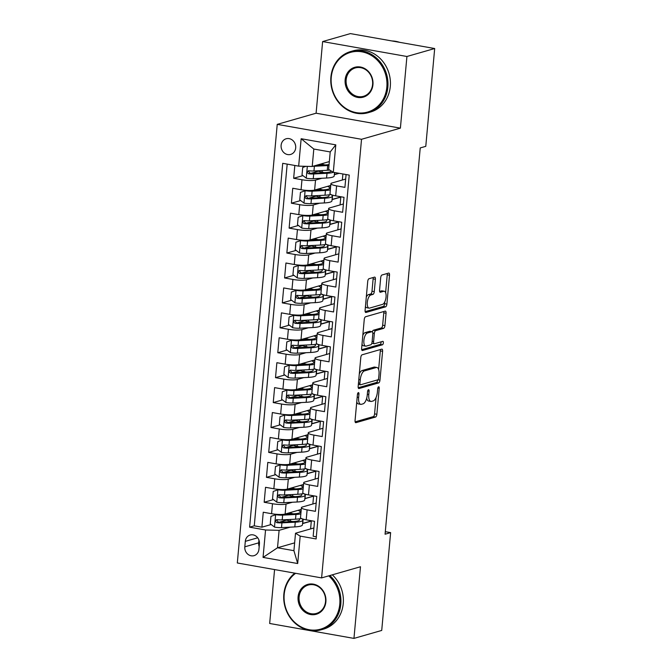 <?xml version="1.0" encoding="UTF-8"?>
<svg xmlns="http://www.w3.org/2000/svg" width="672" height="672" viewBox="0 0 672 672"><rect width="100%" height="100%" fill="white"/><g stroke="black" fill="none" stroke-linecap="round" stroke-linejoin="round"><path stroke-width="1.01" d="M358.344 392.616A1.747 0.731 100 0 0 357.428 394.548L355.06 420.538A2.495 1.042 100 0 0 355.715 422.68A2.495 1.042 100 0 0 355.925 422.671L375.547 417.043A2.495 1.042 100 0 0 376.858 414.28L379.226 388.29A1.747 0.731 100 0 0 378.764 386.786A1.747 0.731 100 0 0 378.622 386.795A1.747 0.731 100 0 0 377.698 388.727L377.395 392.095A7.988 3.326 100 0 1 373.195 400.924L371.557 401.394A7.988 3.326 100 0 1 370.877 401.436A7.988 3.326 100 0 1 368.785 394.565L369.088 391.196A1.747 0.731 100 0 0 368.634 389.701A1.747 0.731 100 0 0 368.483 389.71A1.747 0.731 100 0 0 367.559 391.642L367.256 395.002A7.988 3.326 100 0 1 363.056 403.83L361.418 404.3A7.988 3.326 100 0 1 360.738 404.342A7.988 3.326 100 0 1 358.646 397.471L358.949 394.111A1.747 0.731 100 0 0 358.495 392.608A1.747 0.731 100 0 0 358.344 392.616M281.114 145.312A8.14 7.258 -106 0 0 290.648 154.426A8.14 7.258 -106 0 0 295.697 147.89A8.14 7.258 -106 0 0 286.163 138.768A8.14 7.258 -106 0 0 281.114 145.312M295.134 143.85A8.14 7.258 -106 0 0 295.562 145.362M375.396 279.266A2.495 1.042 100 0 0 374.749 277.116A2.495 1.042 100 0 0 374.531 277.133L369.029 278.712A2.495 1.042 100 0 0 367.718 281.467L365.089 310.338A2.495 1.042 100 0 0 365.744 312.48A2.495 1.042 100 0 0 365.954 312.472L385.577 306.844A2.495 1.042 100 0 0 386.887 304.08L389.516 275.218A2.495 1.042 100 0 0 388.861 273.067A2.495 1.042 100 0 0 388.651 273.084L381.998 274.991A2.495 1.042 100 0 0 380.688 277.746L379.562 290.102A2.495 1.042 100 0 0 380.218 292.253A2.495 1.042 100 0 0 380.428 292.236L383.729 291.287A6.678 2.78 100 0 1 384.3 291.253A6.678 2.78 100 0 1 385.972 297.654A6.678 2.78 100 0 1 382.536 304.374L369.617 308.087A6.678 2.78 100 0 1 369.054 308.12A6.678 2.78 100 0 1 367.374 301.72A6.678 2.78 100 0 1 370.81 295L372.96 294.378A2.495 1.042 100 0 0 374.279 291.623L375.396 279.266L373.12 278.863A2.495 1.042 100 0 0 373.061 277.553M400.394 128.142L406.921 56.49L434.683 48.527L350.389 33.6L322.627 41.563L316.1 113.215L277.234 124.362L361.528 139.289L400.394 128.142L316.1 113.215M274.571 569.57L269.665 623.473L353.959 638.4L360.478 566.748L321.611 577.903L361.528 139.289M353.959 638.4L381.721 630.437L390.625 532.619L385.3 531.678M434.683 48.527L425.779 146.345L420.227 147.932L385.073 534.215L390.625 532.619M362.107 354.791A2.495 1.042 100 0 0 360.788 357.546L358.168 386.408A2.495 1.042 100 0 0 358.823 388.559A2.495 1.042 100 0 0 359.033 388.542L378.655 382.914A2.495 1.042 100 0 0 379.966 380.159L382.595 351.296A2.495 1.042 100 0 0 381.94 349.146A2.495 1.042 100 0 0 381.73 349.163L362.107 354.791M361.628 348.373L364.249 319.511A2.495 1.042 100 0 1 365.568 316.747L385.19 311.119A2.495 1.042 100 0 1 385.4 311.111A2.495 1.042 100 0 1 386.056 313.253L384.93 325.609A2.495 1.042 100 0 1 383.62 328.364L375.656 330.649A2.495 1.042 100 0 0 374.346 333.413L373.598 341.603A2.495 1.042 100 0 0 374.254 343.753A2.495 1.042 100 0 0 374.472 343.736L382.754 341.359A1.747 0.731 100 0 1 382.906 341.351A1.747 0.731 100 0 1 383.342 343.031A1.747 0.731 100 0 1 382.444 344.786L362.494 350.507A2.495 1.042 100 0 1 362.284 350.524A2.495 1.042 100 0 1 361.628 348.373M294.823 165.463L293.656 178.282L302.929 175.627M318.444 171.175L310.926 173.326M321.922 178.265L315.521 180.096A10.181 1.848 -174.8 0 1 301.972 179.752L301.064 189.722L292.748 188.252L291.388 203.204L300.661 200.542M316.176 196.09L308.658 198.248M319.654 203.179L313.253 205.019A10.181 1.848 -174.8 0 1 299.704 204.674L298.796 214.645L290.48 213.175L289.12 228.127L298.393 225.464M313.908 221.012L306.39 223.171M317.386 228.102L310.985 229.942A10.181 1.848 -174.8 0 1 297.436 229.597L296.528 239.568L288.212 238.098L286.852 253.05L296.125 250.387M311.64 245.935L304.122 248.094M315.118 253.025L308.717 254.856A10.181 1.848 -174.8 0 1 295.168 254.52L294.26 264.491L285.944 263.012L284.584 277.964L293.857 275.31M309.372 270.858L301.854 273.017M312.85 277.948L306.449 279.779A10.181 1.848 -174.8 0 1 292.9 279.443L291.992 289.405L283.676 287.935L282.316 302.887L291.589 300.233M307.104 295.781L299.586 297.931M310.582 302.87L304.181 304.702A10.181 1.848 -174.8 0 1 290.632 304.366L289.724 314.328L281.408 312.858L280.048 327.81L289.321 325.147M304.836 320.704L297.318 322.854M308.314 327.785L301.913 329.624A10.181 1.848 -174.8 0 1 288.364 329.28L287.456 339.251L279.14 337.781L277.78 352.733L287.053 350.07M302.568 345.618L295.05 347.777M306.046 352.708L299.645 354.547A10.181 1.848 -174.8 0 1 286.096 354.203L285.188 364.174L276.872 362.704L275.512 377.656L284.785 374.993M300.3 370.541L292.782 372.7M303.778 377.63L297.377 379.462A10.181 1.848 -174.8 0 1 283.828 379.126L282.92 389.096L274.604 387.618L273.244 402.578L282.517 399.916M298.032 395.464L290.514 397.622M301.51 402.553L295.109 404.384A10.181 1.848 -174.8 0 1 281.56 404.048L280.652 414.019L272.336 412.541L270.976 427.493L280.249 424.838M295.764 420.386L288.246 422.545M299.242 427.476L292.841 429.307A10.181 1.848 -174.8 0 1 279.292 428.971L278.384 438.934L270.068 437.464L268.708 452.416L277.981 449.761M293.496 445.309L285.978 447.46M296.974 452.39L290.573 454.23A10.181 1.848 -174.8 0 1 277.024 453.886L276.116 463.856L267.8 462.386L266.44 477.338L275.713 474.676M291.228 470.224L283.71 472.382M294.706 477.313L288.305 479.153A10.181 1.848 -174.8 0 1 274.756 478.808L273.848 488.779L265.532 487.309L264.172 502.261L272.488 503.731A10.181 1.848 5.2 0 0 286.037 504.067L292.438 502.236M288.96 495.146L281.442 497.305M273.445 499.598L264.172 502.261M316.319 536.819L313.16 536.256L314.521 521.304L306.205 519.834A10.181 1.848 5.2 0 1 300.51 517.633L301.417 507.662A10.181 1.848 5.2 0 0 307.112 509.863L315.428 511.333L316.789 496.381L308.473 494.911A10.181 1.848 5.2 0 1 302.778 492.71L303.685 482.748A10.181 1.848 -174.8 0 1 304.71 482.051L318.452 478.111M303.685 482.748A10.181 1.848 -174.8 0 0 309.38 484.94L317.696 486.41L319.057 471.458L310.741 469.988A10.181 1.848 5.2 0 1 305.046 467.796L305.953 457.825A10.181 1.848 -174.8 0 1 306.978 457.136L320.72 453.188M305.953 457.825A10.181 1.848 -174.8 0 0 311.648 460.018L319.964 461.496L321.325 446.544L313.009 445.066A10.181 1.848 5.2 0 1 307.314 442.873L308.221 432.902A10.181 1.848 -174.8 0 1 309.246 432.214L322.988 428.274M308.221 432.902A10.181 1.848 -174.8 0 0 313.916 435.103L322.232 436.573L323.593 421.621L315.277 420.143A10.181 1.848 5.2 0 1 309.582 417.95L310.489 407.98A10.181 1.848 -174.8 0 1 311.514 407.291L325.256 403.351M310.489 407.98A10.181 1.848 -174.8 0 0 316.184 410.18L324.5 411.65L325.861 396.698L317.545 395.228A10.181 1.848 5.2 0 1 311.85 393.028L312.757 383.057A10.181 1.848 -174.8 0 1 313.782 382.368L327.524 378.428M312.757 383.057A10.181 1.848 -174.8 0 0 318.452 385.258L326.768 386.728L328.129 371.776L319.813 370.306A10.181 1.848 5.2 0 1 314.118 368.105L315.025 358.142A10.181 1.848 -174.8 0 1 316.05 357.445L329.792 353.506M315.025 358.142A10.181 1.848 -174.8 0 0 320.72 360.335L329.036 361.805L330.397 346.853L322.081 345.383A10.181 1.848 5.2 0 1 316.386 343.19L317.293 333.22A10.181 1.848 -174.8 0 1 318.318 332.531L332.06 328.583M317.293 333.22A10.181 1.848 -174.8 0 0 322.988 335.412L331.304 336.89L332.665 321.93L324.349 320.46A10.181 1.848 5.2 0 1 318.654 318.268L319.561 308.297A10.181 1.848 -174.8 0 1 320.586 307.608L334.328 303.66M319.561 308.297A10.181 1.848 -174.8 0 0 325.256 310.489L333.572 311.968L334.933 297.016L326.617 295.537A10.181 1.848 5.2 0 1 320.922 293.345L321.829 283.374A10.181 1.848 -174.8 0 1 322.854 282.685L336.596 278.746M321.829 283.374A10.181 1.848 -174.8 0 0 327.524 285.575L335.84 287.045L337.201 272.093L328.885 270.623A10.181 1.848 5.2 0 1 323.19 268.422L324.097 258.451A10.181 1.848 -174.8 0 1 325.122 257.762L338.864 253.823M324.097 258.451A10.181 1.848 -174.8 0 0 329.792 260.652L338.108 262.122L339.469 247.17L331.153 245.7A10.181 1.848 5.2 0 1 325.458 243.499L326.365 233.537A10.181 1.848 -174.8 0 1 327.39 232.84L341.132 228.9M326.365 233.537A10.181 1.848 -174.8 0 0 332.06 235.729L340.376 237.199L341.737 222.247L333.421 220.777A10.181 1.848 5.2 0 1 327.726 218.576L328.633 208.614A10.181 1.848 -174.8 0 1 329.658 207.917L343.4 203.977M328.633 208.614A10.181 1.848 -174.8 0 0 334.328 210.806L342.644 212.285L344.005 197.324L335.689 195.854A10.181 1.848 5.2 0 1 329.994 193.662L330.901 183.691A10.181 1.848 -174.8 0 1 331.926 183.002L345.668 179.054M301.064 189.722A10.181 1.848 5.2 0 0 314.614 190.067L330.742 185.438M342.905 173.972L342.35 180.012M334.312 174.703L339.167 173.309M298.796 214.645A10.181 1.848 5.2 0 0 312.346 214.981L328.474 210.361M332.044 199.626L340.796 197.114L340.082 204.926M296.528 239.568A10.181 1.848 5.2 0 0 310.078 239.904L326.206 235.276M329.776 224.549L338.528 222.037L337.814 229.849M294.26 264.491A10.181 1.848 5.2 0 0 307.81 264.827L323.938 260.198M327.508 249.472L336.26 246.96L335.546 254.772M291.992 289.405A10.181 1.848 5.2 0 0 305.542 289.75L321.67 285.121M325.24 274.394L333.992 271.883L333.278 279.695M289.724 314.328A10.181 1.848 5.2 0 0 303.274 314.672L319.402 310.044M322.972 299.309L331.724 296.797L331.01 304.618M287.456 339.251A10.181 1.848 5.2 0 0 301.006 339.587L317.134 334.967M320.704 324.232L329.456 321.72L328.742 329.532M285.188 364.174A10.181 1.848 5.2 0 0 298.738 364.51L314.866 359.89M318.436 349.154L327.188 346.643L326.474 354.455M282.92 389.096A10.181 1.848 5.2 0 0 296.47 389.432L312.598 384.804M316.168 374.077L324.92 371.566L324.206 379.378M280.652 414.019A10.181 1.848 5.2 0 0 294.202 414.355L310.33 409.727M313.9 399L322.652 396.488L321.938 404.3M278.384 438.934A10.181 1.848 5.2 0 0 291.934 439.278L308.062 434.65M311.632 423.914L320.384 421.403L319.67 429.223M276.116 463.856A10.181 1.848 5.2 0 0 289.666 464.201L305.794 459.572M309.364 448.837L318.116 446.326L317.402 454.138M273.848 488.779A10.181 1.848 5.2 0 0 287.398 489.115L303.526 484.495M307.096 473.76L315.848 471.248L315.134 479.06M258.93 549.326L259.434 543.85A7.888 7.031 -106 0 0 250.194 535.013A7.888 7.031 -106 0 0 245.305 541.346L244.81 546.832A7.888 7.031 -106 0 0 254.041 555.66A7.888 7.031 -106 0 0 258.93 549.326M277.234 124.362L237.317 562.976L321.611 577.903M298.662 166.144L301.157 138.726L335.79 144.858L333.295 172.276L328.625 169.386L330.212 151.939L313.807 149.033L312.22 166.48L298.662 166.144L282.719 163.321L249.606 527.167L265.549 529.99L279.107 530.334L290.17 527.159M333.295 172.276L349.238 175.098L316.126 538.944L300.182 536.122L297.688 563.539L263.054 557.407L265.549 529.99M304.828 498.683L313.58 496.171L312.866 503.983M287.188 164.111L254.268 525.832L261.904 527.184L263.264 512.224L271.58 513.702A10.181 1.848 5.2 0 0 285.13 514.038L301.258 509.41M316.184 503.034L302.442 506.974A10.181 1.848 5.2 0 0 301.417 507.662M330.901 183.691A10.181 1.848 -174.8 0 0 336.596 185.884L344.912 187.362L346.08 174.535M274.756 478.808L266.44 477.338M277.024 453.886L268.708 452.416M279.292 428.971L270.976 427.493M281.56 404.048L273.244 402.578M283.828 379.126L275.512 377.656M286.096 354.203L277.78 352.733M288.364 329.28L280.048 327.81M290.632 304.366L282.316 302.887M292.9 279.443L284.584 277.964M295.168 254.52L286.852 253.05M297.436 229.597L289.12 228.127M299.704 204.674L291.388 203.204M301.972 179.752L293.656 178.282M312.22 166.48L329.33 161.574M302.56 523.606L311.312 521.094L310.598 528.906M279.107 530.334L277.519 547.772L293.924 550.679L295.512 533.232L300.182 536.122M294.63 542.867L277.519 547.772L263.054 557.407M313.916 527.957L295.512 533.232M406.921 56.49L322.627 41.563M292.253 521.581L291.262 521.262M311.086 521.052L302.576 523.412M302.753 523.438L303.148 519.145M286.692 520.069L279.174 522.228M271.177 524.521L261.904 527.184M254.268 525.832L249.606 527.167M313.354 496.129L305.021 498.523L305.416 494.222M294.521 496.658L293.53 496.339M315.622 471.206L307.112 473.567M296.789 471.736L295.798 471.416M307.289 473.6L307.684 469.3M317.89 446.292L309.38 448.644M299.057 446.821L298.066 446.494M309.557 448.678L309.952 444.377M320.158 421.369L311.648 423.721M301.325 421.898L300.334 421.571M311.825 423.755L312.22 419.462M322.426 396.446L313.916 398.807M303.593 396.976L302.602 396.656M314.093 398.832L314.488 394.54M324.694 371.524L316.184 373.884M305.861 372.053L304.87 371.734M316.361 373.909L316.756 369.617M326.962 346.601L318.452 348.961M308.129 347.13L307.138 346.811M318.629 348.995L319.024 344.694M329.23 321.678L320.72 324.038M310.397 322.207L309.406 321.888M320.897 324.072L321.292 319.771M331.498 296.764L322.988 299.116M312.665 297.293L311.674 296.965M323.165 299.149L323.56 294.848M333.766 271.841L325.256 274.193M314.933 272.37L313.942 272.051M325.433 274.226L325.828 269.934M336.034 246.918L327.524 249.278M317.201 247.447L316.21 247.128M327.701 249.304L328.096 245.011M338.302 221.995L329.792 224.356M319.469 222.524L318.478 222.205M329.969 224.389L330.364 220.088M340.57 197.072L332.06 199.433M321.737 197.602L320.746 197.282M332.237 199.466L332.632 195.166M338.94 173.275L334.328 174.51M324.005 172.687L323.014 172.36M334.505 174.544L334.69 172.519M293.924 550.679L297.688 563.539M301.157 138.726L313.807 149.033M335.79 144.858L330.212 151.939M258.938 540.086L258.686 542.85A7.888 7.031 -106 0 0 259.182 546.605M356.748 401.948A7.988 3.326 100 0 0 358.462 403.939L360.738 404.342M366.677 398.236A7.988 3.326 100 0 0 368.6 401.033L370.877 401.436M355.118 421.848L373.271 416.64A2.495 1.042 100 0 0 374.581 413.876L376.076 397.463M378.622 369.482L380.318 350.893A2.495 1.042 100 0 0 380.251 349.583M358.226 387.719L376.379 382.511A2.495 1.042 100 0 0 377.681 379.865M359.932 383.284A1.747 0.731 100 0 0 360.394 384.787A1.747 0.731 100 0 0 360.545 384.779L377.765 379.84A1.747 0.731 100 0 0 378.689 377.908L379.008 374.354A7.988 3.326 100 0 0 376.916 367.492A7.988 3.326 100 0 0 376.236 367.534L364.459 370.91A7.988 3.326 100 0 0 360.259 379.739L359.932 383.284L358.47 383.023M376.916 367.492L374.632 367.088A7.988 3.326 100 0 0 373.951 367.13L376.236 367.534M359.293 373.968A7.988 3.326 100 0 1 362.183 370.507L373.951 367.13M372.322 331.758A2.495 1.042 100 0 1 373.38 330.246L381.343 327.961A2.495 1.042 100 0 0 382.654 325.206L383.779 312.85A2.495 1.042 100 0 0 383.72 311.548M371.826 343.291A2.495 1.042 100 0 0 371.977 343.35L374.254 343.753M361.687 349.684L380.167 344.383A1.747 0.731 100 0 0 381.091 341.838M367.399 333.018A6.678 2.78 100 0 0 363.964 339.738A6.678 2.78 100 0 0 365.644 346.139A6.678 2.78 100 0 0 366.215 346.105L370.759 344.803A2.495 1.042 100 0 0 372.078 342.04L372.826 333.85A2.495 1.042 100 0 0 372.17 331.699A2.495 1.042 100 0 0 371.952 331.716L367.399 333.018L365.123 332.615A6.678 2.78 100 0 0 362.821 335.269M361.998 344.257A6.678 2.78 100 0 0 363.367 345.736L365.644 346.139M370.087 331.38A2.495 1.042 100 0 0 369.886 331.296A2.495 1.042 100 0 0 369.676 331.313L371.952 331.716M365.123 332.615L369.676 331.313M366.29 297.108A6.678 2.78 100 0 1 368.533 294.596L370.684 293.975A2.495 1.042 100 0 0 371.994 291.22L373.12 278.863M365.45 306.348A6.678 2.78 100 0 0 366.769 307.717L369.054 308.12M384.3 291.253L382.015 290.85A6.678 2.78 100 0 0 381.452 290.884L383.729 291.287M379.621 291.413L381.452 290.884M385.619 292.622L387.24 274.814A2.495 1.042 100 0 0 387.181 273.504M365.148 311.64L383.3 306.44A2.495 1.042 100 0 0 384.611 303.677L384.779 301.862M287.003 514.164A8.014 1.453 -174.8 0 1 287.204 514.097L288.322 513.778A1.529 0.638 100 0 0 288.935 512.946M276.872 514.349L270.95 516.356L270.27 523.832L274.604 527.134A6.745 1.226 5.2 0 0 281.501 527.604L294.815 526.915A19.463 3.528 5.2 0 0 302.45 524.832L302.879 520.094A19.463 3.528 5.2 0 0 301.174 518.431M292.69 521.556A16.162 2.932 5.2 0 0 290.346 521.086A8.014 1.453 -174.8 0 1 286.104 519.674M278.796 514.45A3.436 0.622 5.2 0 0 280.636 514.492L280.778 514.483M275.738 514.668A6.745 1.226 5.2 0 0 282.635 515.138L295.949 514.458A19.463 3.528 5.2 0 0 300.854 513.887M301.174 510.392A19.463 3.528 5.2 0 0 299.729 509.855M283.391 514.349L293.958 513.803A16.162 2.932 5.2 0 0 300.292 512.072A16.162 2.932 5.2 0 0 298.057 510.334M289.036 512.921A8.014 1.453 5.2 0 0 291.043 513.358L291.144 512.316M301.232 518.414A19.463 3.528 -174.8 0 1 295.52 519.196L282.206 519.876A6.745 1.226 -174.8 0 1 277.15 519.674C275.125 520.405 275.033 521.405 276.881 522.665A6.745 1.226 5.2 0 0 281.938 522.866L295.252 522.186A19.463 3.528 5.2 0 0 302.879 520.094M298.956 518.876A16.162 2.932 -174.8 0 1 299.586 519.8A16.162 2.932 -174.8 0 1 293.252 521.531L279.938 522.211A3.436 0.622 -174.8 0 1 278.477 522.203L276.973 520.531M293.395 513.836A16.162 2.932 5.2 0 0 291.043 513.358M277.15 519.674L276.52 519.716M295.646 573.3A31.046 27.661 -106 0 0 284.189 594.418A31.046 27.661 -106 0 0 309.221 629.74A31.046 27.661 -106 0 0 339.78 604.254A31.046 27.661 -106 0 0 328.726 575.862M329.86 575.534A31.811 28.342 74 0 1 340.796 604.279A31.811 28.342 74 0 1 321.09 629.815A31.811 28.342 74 0 1 283.844 594.199A31.811 28.342 74 0 1 294.798 573.157M298.091 596.879A15.523 13.826 74 0 1 313.37 584.136A15.523 13.826 74 0 1 325.886 601.793A15.523 13.826 74 0 1 310.598 614.536A15.523 13.826 74 0 1 298.091 596.879M325.534 601.583A14.759 13.146 -106 0 0 308.246 585.052A14.759 13.146 -106 0 0 299.107 596.904A14.759 13.146 -106 0 0 316.386 613.427A14.759 13.146 -106 0 0 325.534 601.583M332.304 574.837A31.811 28.342 74 0 1 343.241 603.582A31.811 28.342 74 0 1 323.534 629.118L321.09 629.815M331.254 77.297A31.046 27.661 -106 0 0 356.278 112.627A31.046 27.661 -106 0 0 386.837 87.142A31.046 27.661 -106 0 0 361.813 51.82A31.046 27.661 -106 0 0 331.254 77.297M387.853 87.167A31.811 28.342 74 0 1 368.147 112.703A31.811 28.342 74 0 1 330.901 77.087A31.811 28.342 74 0 1 350.608 51.551A31.811 28.342 74 0 1 387.853 87.167M345.148 79.758A15.523 13.826 74 0 1 360.427 67.015A15.523 13.826 74 0 1 372.943 84.68A15.523 13.826 74 0 1 357.664 97.423A15.523 13.826 74 0 1 345.148 79.758M372.59 84.462A14.759 13.146 -106 0 0 355.312 67.939A14.759 13.146 -106 0 0 346.164 79.783A14.759 13.146 -106 0 0 363.451 96.314A14.759 13.146 -106 0 0 372.59 84.462M350.608 51.551L353.052 50.854A31.811 28.342 74 0 1 390.298 86.47A31.811 28.342 74 0 1 370.591 111.997L368.147 112.703M391.952 40.958A31.811 28.342 74 0 1 399.504 42.294M289.271 489.241A8.014 1.453 -174.8 0 1 289.472 489.174L290.59 488.855A1.529 0.638 100 0 0 291.203 488.023M279.14 489.426L273.218 491.434L272.538 498.91L276.872 502.211A6.745 1.226 5.2 0 0 283.769 502.681L297.083 502.001A19.463 3.528 5.2 0 0 304.718 499.909L305.147 495.172A19.463 3.528 5.2 0 0 303.442 493.508M294.958 496.633A16.162 2.932 5.2 0 0 292.614 496.163A8.014 1.453 -174.8 0 1 288.372 494.752M281.064 489.527A3.436 0.622 5.2 0 0 282.904 489.569L283.046 489.56M278.006 489.754A6.745 1.226 5.2 0 0 284.903 490.224L298.217 489.535A19.463 3.528 5.2 0 0 303.122 488.964M303.442 485.47A19.463 3.528 5.2 0 0 301.997 484.932M285.659 489.426L296.226 488.88A16.162 2.932 5.2 0 0 302.56 487.15A16.162 2.932 5.2 0 0 300.325 485.411M291.304 487.998A8.014 1.453 5.2 0 0 293.311 488.435L293.412 487.393M303.5 493.492A19.463 3.528 -174.8 0 1 297.788 494.273L284.474 494.953A6.745 1.226 -174.8 0 1 279.418 494.752C277.393 495.482 277.301 496.482 279.149 497.742A6.745 1.226 5.2 0 0 284.206 497.944L297.52 497.263A19.463 3.528 5.2 0 0 305.147 495.172M301.224 493.962A16.162 2.932 -174.8 0 1 301.854 494.878A16.162 2.932 -174.8 0 1 295.52 496.608L282.206 497.288A3.436 0.622 -174.8 0 1 280.745 497.28L279.241 495.608M295.663 488.914A16.162 2.932 5.2 0 0 293.311 488.435M279.418 494.752L278.788 494.794M291.539 464.318A8.014 1.453 -174.8 0 1 291.74 464.251L292.858 463.932A1.529 0.638 100 0 0 293.471 463.109M281.408 464.503L275.486 466.511L274.806 473.995L279.14 477.288A6.745 1.226 5.2 0 0 286.037 477.758L299.351 477.078A19.463 3.528 5.2 0 0 306.986 474.986L307.415 470.257A19.463 3.528 5.2 0 0 305.71 468.594M297.226 471.719A16.162 2.932 5.2 0 0 294.882 471.24A8.014 1.453 -174.8 0 1 290.64 469.837M283.332 464.612A3.436 0.622 5.2 0 0 285.172 464.646L285.314 464.638M280.274 464.831A6.745 1.226 5.2 0 0 287.171 465.301L300.485 464.612A19.463 3.528 5.2 0 0 305.39 464.041M305.71 460.547A19.463 3.528 5.2 0 0 304.265 460.009M287.927 464.503L298.494 463.966A16.162 2.932 5.2 0 0 304.828 462.227A16.162 2.932 5.2 0 0 302.593 460.488M293.572 463.075A8.014 1.453 5.2 0 0 295.579 463.52L295.68 462.47M305.768 468.577A19.463 3.528 -174.8 0 1 300.056 469.35L286.742 470.03A6.745 1.226 -174.8 0 1 281.686 469.829C279.661 470.568 279.569 471.559 281.417 472.819A6.745 1.226 5.2 0 0 286.474 473.029L299.788 472.34A19.463 3.528 5.2 0 0 307.415 470.257M303.492 469.039A16.162 2.932 -174.8 0 1 304.122 469.955A16.162 2.932 -174.8 0 1 297.788 471.685L284.474 472.374A3.436 0.622 -174.8 0 1 283.013 472.357L281.509 470.686M297.931 463.991A16.162 2.932 5.2 0 0 295.579 463.52M281.686 469.829L281.056 469.879M293.807 439.396A8.014 1.453 -174.8 0 1 294.008 439.337L295.126 439.009A1.529 0.638 100 0 0 295.739 438.186M283.676 439.58L277.754 441.596L277.074 449.072L281.408 452.365A6.745 1.226 5.2 0 0 288.305 452.836L301.619 452.155A19.463 3.528 5.2 0 0 309.254 450.072L309.683 445.334A19.463 3.528 5.2 0 0 307.978 443.671M299.494 446.796A16.162 2.932 5.2 0 0 297.15 446.326A8.014 1.453 -174.8 0 1 292.908 444.914M285.6 439.69A3.436 0.622 5.2 0 0 287.44 439.723L287.582 439.715M282.542 439.908A6.745 1.226 5.2 0 0 289.439 440.378L302.753 439.698A19.463 3.528 5.2 0 0 307.658 439.118M307.978 435.624A19.463 3.528 5.2 0 0 306.533 435.086M290.195 439.58L300.762 439.043A16.162 2.932 5.2 0 0 307.096 437.304A16.162 2.932 5.2 0 0 304.861 435.565M295.84 438.152A8.014 1.453 5.2 0 0 297.847 438.598L297.948 437.556M308.036 443.654A19.463 3.528 -174.8 0 1 302.324 444.427L289.01 445.116A6.745 1.226 -174.8 0 1 283.954 444.906C281.929 445.645 281.837 446.636 283.685 447.896A6.745 1.226 5.2 0 0 288.742 448.106L302.056 447.418A19.463 3.528 5.2 0 0 309.683 445.334M305.76 444.116A16.162 2.932 -174.8 0 1 306.39 445.032A16.162 2.932 -174.8 0 1 300.056 446.762L286.742 447.451A3.436 0.622 -174.8 0 1 285.281 447.443L283.777 445.771M300.199 439.068A16.162 2.932 5.2 0 0 297.847 438.598M283.954 444.906L283.324 444.956M296.075 414.473A8.014 1.453 -174.8 0 1 296.276 414.414L297.394 414.095A1.529 0.638 100 0 0 298.007 413.263M285.944 414.658L280.022 416.674L279.342 424.15L283.676 427.451A6.745 1.226 5.2 0 0 290.573 427.921L303.887 427.232A19.463 3.528 5.2 0 0 311.522 425.149L311.951 420.412A19.463 3.528 5.2 0 0 310.246 418.748M301.762 421.873A16.162 2.932 5.2 0 0 299.418 421.403A8.014 1.453 -174.8 0 1 295.176 419.992M287.868 414.767A3.436 0.622 5.2 0 0 289.708 414.8L289.85 414.792M284.81 414.985A6.745 1.226 5.2 0 0 291.707 415.456L305.021 414.775A19.463 3.528 5.2 0 0 309.926 414.204M310.246 410.701A19.463 3.528 5.2 0 0 308.801 410.172M292.463 414.658L303.03 414.12A16.162 2.932 5.2 0 0 309.364 412.39A16.162 2.932 5.2 0 0 307.129 410.651M298.108 413.238A8.014 1.453 5.2 0 0 300.115 413.675L300.216 412.633M310.304 418.732A19.463 3.528 -174.8 0 1 304.592 419.513L291.278 420.193A6.745 1.226 -174.8 0 1 286.222 419.983C284.197 420.722 284.105 421.722 285.953 422.974A6.745 1.226 5.2 0 0 291.01 423.184L304.324 422.503A19.463 3.528 5.2 0 0 311.951 420.412M308.028 419.194A16.162 2.932 -174.8 0 1 308.658 420.109A16.162 2.932 -174.8 0 1 302.324 421.848L289.01 422.528A3.436 0.622 -174.8 0 1 287.549 422.52L286.045 420.848M302.467 414.145A16.162 2.932 5.2 0 0 300.115 413.675M286.222 419.983L285.592 420.034M298.343 389.558A8.014 1.453 -174.8 0 1 298.544 389.491L299.662 389.172A1.529 0.638 100 0 0 300.275 388.34M288.212 389.743L282.29 391.751L281.61 399.227L285.944 402.528A6.745 1.226 5.2 0 0 292.841 402.998L306.155 402.31A19.463 3.528 5.2 0 0 313.79 400.226L314.219 395.489A19.463 3.528 5.2 0 0 312.514 393.826M304.03 396.95A16.162 2.932 5.2 0 0 301.686 396.48A8.014 1.453 -174.8 0 1 297.444 395.069M290.136 389.844A3.436 0.622 5.2 0 0 291.976 389.878L292.118 389.878M287.078 390.062A6.745 1.226 5.2 0 0 293.975 390.533L307.289 389.852A19.463 3.528 5.2 0 0 312.194 389.281M312.514 385.778A19.463 3.528 5.2 0 0 311.069 385.249M294.731 389.743L305.298 389.197A16.162 2.932 5.2 0 0 311.632 387.467A16.162 2.932 5.2 0 0 309.397 385.728M300.376 388.315A8.014 1.453 5.2 0 0 302.383 388.752L302.484 387.71M312.572 393.809A19.463 3.528 -174.8 0 1 306.86 394.59L293.546 395.27A6.745 1.226 -174.8 0 1 288.49 395.06C286.465 395.8 286.373 396.799 288.221 398.051A6.745 1.226 5.2 0 0 293.278 398.261L306.592 397.58A19.463 3.528 5.2 0 0 314.219 395.489M310.296 394.271A16.162 2.932 -174.8 0 1 310.926 395.195A16.162 2.932 -174.8 0 1 304.592 396.925L291.278 397.606A3.436 0.622 -174.8 0 1 289.817 397.597L288.313 395.926M304.735 389.231A16.162 2.932 5.2 0 0 302.383 388.752M288.49 395.06L287.86 395.111M300.611 364.636A8.014 1.453 -174.8 0 1 300.812 364.568L301.93 364.249A1.529 0.638 100 0 0 302.543 363.418M290.48 364.82L284.558 366.828L283.878 374.304L288.212 377.605A6.745 1.226 5.2 0 0 295.109 378.076L308.423 377.395A19.463 3.528 5.2 0 0 316.058 375.304L316.487 370.566A19.463 3.528 5.2 0 0 314.782 368.903M306.298 372.028A16.162 2.932 5.2 0 0 303.954 371.557A8.014 1.453 -174.8 0 1 299.712 370.146M292.404 364.921A3.436 0.622 5.2 0 0 294.244 364.963L294.386 364.955M289.346 365.148A6.745 1.226 5.2 0 0 296.243 365.618L309.557 364.93A19.463 3.528 5.2 0 0 314.462 364.358M314.782 360.864A19.463 3.528 5.2 0 0 313.337 360.326M296.999 364.82L307.566 364.274A16.162 2.932 5.2 0 0 313.9 362.544A16.162 2.932 5.2 0 0 311.665 360.805M302.644 363.392A8.014 1.453 5.2 0 0 304.651 363.829L304.752 362.788M314.84 368.886A19.463 3.528 -174.8 0 1 309.128 369.667L295.814 370.348A6.745 1.226 -174.8 0 1 290.758 370.146C288.733 370.877 288.641 371.876 290.489 373.136A6.745 1.226 5.2 0 0 295.546 373.338L308.86 372.658A19.463 3.528 5.2 0 0 316.487 370.566M312.564 369.356A16.162 2.932 -174.8 0 1 313.194 370.272A16.162 2.932 -174.8 0 1 306.86 372.002L293.546 372.683A3.436 0.622 -174.8 0 1 292.085 372.674L290.581 371.003M307.003 364.308A16.162 2.932 5.2 0 0 304.651 363.829M290.758 370.146L290.128 370.188M302.879 339.713A8.014 1.453 -174.8 0 1 303.08 339.646L304.198 339.326A1.529 0.638 100 0 0 304.811 338.503M292.748 339.898L286.826 341.905L286.146 349.381L290.48 352.682A6.745 1.226 5.2 0 0 297.377 353.153L310.691 352.472A19.463 3.528 5.2 0 0 318.326 350.381L318.755 345.652A19.463 3.528 5.2 0 0 317.05 343.988M308.566 347.113A16.162 2.932 5.2 0 0 306.222 346.634A8.014 1.453 -174.8 0 1 301.98 345.232M294.672 340.007A3.436 0.622 5.2 0 0 296.512 340.04L296.654 340.032M291.614 340.225A6.745 1.226 5.2 0 0 298.511 340.696L311.825 340.007A19.463 3.528 5.2 0 0 316.73 339.436M317.05 335.941A19.463 3.528 5.2 0 0 315.605 335.404M299.267 339.898L309.834 339.352A16.162 2.932 5.2 0 0 316.168 337.621A16.162 2.932 5.2 0 0 313.933 335.882M304.912 338.47A8.014 1.453 5.2 0 0 306.919 338.915L307.02 337.865M317.108 343.972A19.463 3.528 -174.8 0 1 311.396 344.744L298.082 345.425A6.745 1.226 -174.8 0 1 293.026 345.223C291.001 345.962 290.909 346.954 292.757 348.214A6.745 1.226 5.2 0 0 297.814 348.415L311.128 347.735A19.463 3.528 5.2 0 0 318.755 345.652M314.832 344.434A16.162 2.932 -174.8 0 1 315.462 345.349A16.162 2.932 -174.8 0 1 309.128 347.08L295.814 347.768A3.436 0.622 -174.8 0 1 294.353 347.752L292.849 346.08M309.271 339.385A16.162 2.932 5.2 0 0 306.919 338.915M293.026 345.223L292.396 345.274M305.147 314.79A8.014 1.453 -174.8 0 1 305.348 314.723L306.466 314.404A1.529 0.638 100 0 0 307.079 313.58M295.016 314.975L289.094 316.991L288.414 324.467L292.748 327.76A6.745 1.226 5.2 0 0 299.645 328.23L312.959 327.55A19.463 3.528 5.2 0 0 320.594 325.458L321.023 320.729A19.463 3.528 5.2 0 0 319.318 319.066M310.834 322.19A16.162 2.932 5.2 0 0 308.49 321.712A8.014 1.453 -174.8 0 1 304.248 320.309M296.94 315.084A3.436 0.622 5.2 0 0 298.78 315.118L298.922 315.109M293.882 315.302A6.745 1.226 5.2 0 0 300.779 315.773L314.093 315.092A19.463 3.528 5.2 0 0 318.998 314.513M319.318 311.018A19.463 3.528 5.2 0 0 317.873 310.481M301.535 314.975L312.102 314.437A16.162 2.932 5.2 0 0 318.436 312.698A16.162 2.932 5.2 0 0 316.201 310.96M307.18 313.547A8.014 1.453 5.2 0 0 309.187 313.992L309.288 312.95M319.376 319.049A19.463 3.528 -174.8 0 1 313.664 319.822L300.35 320.51A6.745 1.226 -174.8 0 1 295.294 320.3C293.269 321.04 293.177 322.031 295.025 323.291A6.745 1.226 5.2 0 0 300.082 323.501L313.396 322.812A19.463 3.528 5.2 0 0 321.023 320.729M317.1 319.511A16.162 2.932 -174.8 0 1 317.73 320.426A16.162 2.932 -174.8 0 1 311.396 322.157L298.082 322.846A3.436 0.622 -174.8 0 1 296.621 322.829L295.117 321.166M311.539 314.462A16.162 2.932 5.2 0 0 309.187 313.992M295.294 320.3L294.664 320.351M307.415 289.867A8.014 1.453 -174.8 0 1 307.616 289.808L308.734 289.489A1.529 0.638 100 0 0 309.347 288.658M297.284 290.052L291.362 292.068L290.682 299.544L295.016 302.845A6.745 1.226 5.2 0 0 301.913 303.316L315.227 302.627A19.463 3.528 5.2 0 0 322.862 300.544L323.291 295.806A19.463 3.528 5.2 0 0 321.586 294.143M313.102 297.268A16.162 2.932 5.2 0 0 310.758 296.797A8.014 1.453 -174.8 0 1 306.516 295.386M299.208 290.161A3.436 0.622 5.2 0 0 301.048 290.195L301.19 290.186M296.15 290.38A6.745 1.226 5.2 0 0 303.047 290.85L316.361 290.17A19.463 3.528 5.2 0 0 321.266 289.598M321.586 286.096A19.463 3.528 5.2 0 0 320.141 285.558M303.803 290.052L314.37 289.514A16.162 2.932 5.2 0 0 320.704 287.784A16.162 2.932 5.2 0 0 318.469 286.037M309.448 288.624A8.014 1.453 5.2 0 0 311.455 289.069L311.556 288.028M321.644 294.126A19.463 3.528 -174.8 0 1 315.932 294.899L302.618 295.588A6.745 1.226 -174.8 0 1 297.562 295.378C295.537 296.117 295.445 297.116 297.293 298.368A6.745 1.226 5.2 0 0 302.35 298.578L315.664 297.889A19.463 3.528 5.2 0 0 323.291 295.806M319.368 294.588A16.162 2.932 -174.8 0 1 319.998 295.504A16.162 2.932 -174.8 0 1 313.664 297.242L300.35 297.923A3.436 0.622 -174.8 0 1 298.889 297.914L297.385 296.243M313.807 289.54A16.162 2.932 5.2 0 0 311.455 289.069M297.562 295.378L296.932 295.428M309.683 264.944A8.014 1.453 -174.8 0 1 309.884 264.886L311.002 264.566A1.529 0.638 100 0 0 311.615 263.735M299.552 265.138L293.63 267.145L292.95 274.621L297.284 277.922A6.745 1.226 5.2 0 0 304.181 278.393L317.495 277.704A19.463 3.528 5.2 0 0 325.13 275.621L325.559 270.883A19.463 3.528 5.2 0 0 323.854 269.22M315.37 272.345A16.162 2.932 5.2 0 0 313.026 271.874A8.014 1.453 -174.8 0 1 308.784 270.463M301.476 265.238A3.436 0.622 5.2 0 0 303.316 265.272L303.458 265.272M298.418 265.457A6.745 1.226 5.2 0 0 305.315 265.927L318.629 265.247A19.463 3.528 5.2 0 0 323.534 264.676M323.854 261.173A19.463 3.528 5.2 0 0 322.409 260.644M306.071 265.138L316.638 264.592A16.162 2.932 5.2 0 0 322.972 262.861A16.162 2.932 5.2 0 0 320.737 261.122M311.716 263.71A8.014 1.453 5.2 0 0 313.723 264.146L313.824 263.105M323.912 269.203A19.463 3.528 -174.8 0 1 318.2 269.984L304.886 270.665A6.745 1.226 -174.8 0 1 299.83 270.455C297.805 271.194 297.713 272.194 299.561 273.445A6.745 1.226 5.2 0 0 304.618 273.655L317.932 272.975A19.463 3.528 5.2 0 0 325.559 270.883M321.636 269.665A16.162 2.932 -174.8 0 1 322.266 270.581A16.162 2.932 -174.8 0 1 315.932 272.32L302.618 273A3.436 0.622 -174.8 0 1 301.157 272.992L299.653 271.32M316.075 264.617A16.162 2.932 5.2 0 0 313.723 264.146M299.83 270.455L299.2 270.505M311.951 240.03A8.014 1.453 -174.8 0 1 312.152 239.963L313.27 239.644A1.529 0.638 100 0 0 313.883 238.812M301.82 240.215L295.898 242.222L295.218 249.698L299.552 253A6.745 1.226 5.2 0 0 306.449 253.47L319.763 252.79A19.463 3.528 5.2 0 0 327.398 250.698L327.827 245.96A19.463 3.528 5.2 0 0 326.122 244.297M317.638 247.422A16.162 2.932 5.2 0 0 315.294 246.952A8.014 1.453 -174.8 0 1 311.052 245.54M303.744 240.316A3.436 0.622 5.2 0 0 305.584 240.358L305.726 240.349M300.686 240.542A6.745 1.226 5.2 0 0 307.583 241.004L320.897 240.324A19.463 3.528 5.2 0 0 325.802 239.753M326.122 236.258A19.463 3.528 5.2 0 0 324.677 235.721M308.339 240.215L318.906 239.669A16.162 2.932 5.2 0 0 325.24 237.938A16.162 2.932 5.2 0 0 323.005 236.2M313.984 238.787A8.014 1.453 5.2 0 0 315.991 239.224L316.092 238.182M326.18 244.28A19.463 3.528 -174.8 0 1 320.468 245.062L307.154 245.742A6.745 1.226 -174.8 0 1 302.098 245.54C300.073 246.271 299.981 247.271 301.829 248.531A6.745 1.226 5.2 0 0 306.886 248.732L320.2 248.052A19.463 3.528 5.2 0 0 327.827 245.96M323.904 244.742A16.162 2.932 -174.8 0 1 324.534 245.666A16.162 2.932 -174.8 0 1 318.2 247.397L304.886 248.077A3.436 0.622 -174.8 0 1 303.425 248.069L301.921 246.397M318.343 239.702A16.162 2.932 5.2 0 0 315.991 239.224M302.098 245.54L301.468 245.582M314.219 215.107A8.014 1.453 -174.8 0 1 314.42 215.04L315.538 214.721A1.529 0.638 100 0 0 316.151 213.889M304.088 215.292L298.166 217.3L297.486 224.776L301.82 228.077A6.745 1.226 5.2 0 0 308.717 228.547L322.039 227.867A19.463 3.528 5.2 0 0 329.666 225.775L330.095 221.046A19.463 3.528 5.2 0 0 328.39 219.383M319.906 222.508A16.162 2.932 5.2 0 0 317.562 222.029A8.014 1.453 -174.8 0 1 313.32 220.626M306.012 215.393A3.436 0.622 5.2 0 0 307.852 215.435L307.994 215.426M302.954 215.62A6.745 1.226 5.2 0 0 309.851 216.09L323.173 215.401A19.463 3.528 5.2 0 0 328.07 214.83M328.39 211.336A19.463 3.528 5.2 0 0 326.945 210.798M310.607 215.292L321.174 214.746A16.162 2.932 5.2 0 0 327.508 213.016A16.162 2.932 5.2 0 0 325.273 211.277M316.252 213.864A8.014 1.453 5.2 0 0 318.259 214.301L318.36 213.259M328.448 219.358A19.463 3.528 -174.8 0 1 322.736 220.139L309.422 220.819A6.745 1.226 -174.8 0 1 304.366 220.618C302.341 221.348 302.249 222.348 304.097 223.608A6.745 1.226 5.2 0 0 309.154 223.81L322.468 223.129A19.463 3.528 5.2 0 0 330.095 221.046M326.172 219.828A16.162 2.932 -174.8 0 1 326.802 220.744A16.162 2.932 -174.8 0 1 320.468 222.474L307.154 223.154A3.436 0.622 -174.8 0 1 305.693 223.146L304.189 221.474M320.611 214.78A16.162 2.932 5.2 0 0 318.259 214.301M304.366 220.618L303.736 220.66M316.487 190.184A8.014 1.453 -174.8 0 1 316.688 190.117L317.806 189.798A1.529 0.638 100 0 0 318.419 188.975M306.356 190.369L300.434 192.385L299.754 199.861L304.088 203.154A6.745 1.226 5.2 0 0 310.985 203.624L324.307 202.944A19.463 3.528 5.2 0 0 331.934 200.852L332.363 196.123A19.463 3.528 5.2 0 0 330.658 194.46M322.174 197.585A16.162 2.932 5.2 0 0 319.83 197.106A8.014 1.453 -174.8 0 1 315.588 195.703M308.28 190.478A3.436 0.622 5.2 0 0 310.12 190.512L310.262 190.504M305.222 190.697A6.745 1.226 5.2 0 0 312.119 191.167L325.441 190.478A19.463 3.528 5.2 0 0 330.338 189.907M330.658 186.413A19.463 3.528 5.2 0 0 329.213 185.875M312.875 190.369L323.442 189.832A16.162 2.932 5.2 0 0 329.776 188.093A16.162 2.932 5.2 0 0 327.541 186.354M318.52 188.941A8.014 1.453 5.2 0 0 320.527 189.386L320.628 188.336M330.716 194.443A19.463 3.528 -174.8 0 1 325.004 195.216L311.69 195.905A6.745 1.226 -174.8 0 1 306.634 195.695C304.609 196.434 304.517 197.425 306.365 198.685A6.745 1.226 5.2 0 0 311.422 198.895L324.736 198.206A19.463 3.528 5.2 0 0 332.363 196.123M328.44 194.905A16.162 2.932 -174.8 0 1 329.07 195.821A16.162 2.932 -174.8 0 1 322.736 197.551L309.422 198.24A3.436 0.622 -174.8 0 1 307.961 198.223L306.457 196.552M322.879 189.857A16.162 2.932 5.2 0 0 320.527 189.386M306.634 195.695L306.004 195.745M318.755 165.262A8.014 1.453 -174.8 0 1 318.956 165.203L320.074 164.884A1.529 0.638 100 0 0 320.687 164.052M305.936 166.32L302.702 167.462L302.022 174.938L306.356 178.231A6.745 1.226 5.2 0 0 313.253 178.702L326.575 178.021A19.463 3.528 5.2 0 0 334.202 175.938L334.513 172.486M324.442 172.662A16.162 2.932 5.2 0 0 322.098 172.192A8.014 1.453 -174.8 0 1 317.856 170.78M312.95 166.27A6.745 1.226 5.2 0 0 314.387 166.244L327.709 165.564A19.463 3.528 5.2 0 0 328.978 165.48M315.958 165.404L325.71 164.909A16.162 2.932 5.2 0 0 329.062 164.564M320.788 164.018A8.014 1.453 5.2 0 0 322.795 164.464L322.896 163.422M329.784 170.1A19.463 3.528 -174.8 0 1 327.272 170.293L313.958 170.982A6.745 1.226 -174.8 0 1 308.902 170.772C306.877 171.511 306.785 172.511 308.633 173.762A6.745 1.226 5.2 0 0 313.69 173.972L327.004 173.284A19.463 3.528 5.2 0 0 333.371 172.284M331.304 171.041A16.162 2.932 -174.8 0 1 325.004 172.628L311.69 173.317A3.436 0.622 -174.8 0 1 310.229 173.309L308.725 171.637M325.147 164.934A16.162 2.932 5.2 0 0 322.795 164.464M308.902 170.772L308.272 170.822M315.521 180.096L314.614 190.067M313.253 205.019L312.346 214.981M310.985 229.942L310.078 239.904M308.717 254.856L307.81 264.827M306.449 279.779L305.542 289.75M304.181 304.702L303.274 314.672M301.913 329.624L301.006 339.587M299.645 354.547L298.738 364.51M297.377 379.462L296.47 389.432M295.109 404.384L294.202 414.355M292.841 429.307L291.934 439.278M290.573 454.23L289.666 464.201M288.305 479.153L287.398 489.115M286.037 504.067L285.13 514.038M307.112 509.863L306.205 519.834M336.596 185.884L335.689 195.854M334.328 210.806L333.421 220.777M332.06 235.729L331.153 245.7M329.792 260.652L328.885 270.623M327.524 285.575L326.617 295.537M325.256 310.489L324.349 320.46M322.988 335.412L322.081 345.383M320.72 360.335L319.813 370.306M318.452 385.258L317.545 395.228M316.184 410.18L315.277 420.143M313.916 435.103L313.009 445.066M311.648 460.018L310.741 469.988M309.38 484.94L308.473 494.911M272.488 503.731L271.58 513.702M258.686 542.85L244.81 546.832M257.695 537.793L245.305 541.346M357.185 397.211L358.646 397.471M367.685 390.953L369.088 391.196M367.324 394.304L368.785 394.565M377.824 388.046L379.226 388.29M374.581 413.876L376.858 414.28M373.271 416.64L375.547 417.043M357.546 393.859L358.949 394.111M380.318 350.893L382.595 351.296M377.874 379.789L379.966 380.159M376.379 382.511L378.655 382.914M362.183 370.507L364.459 370.91M358.798 379.478L360.259 379.739M383.779 312.85L386.056 313.253M382.654 325.206L384.93 325.609M381.343 327.961L383.62 328.364M373.38 330.246L375.656 330.649M372.842 333.144L374.346 333.413M372.137 341.342L373.598 341.603M380.167 344.383L382.444 344.786M371.994 291.22L374.279 291.623M370.684 293.975L372.96 294.378M368.533 294.596L370.81 295M387.24 274.814L389.516 275.218M384.611 303.677L386.887 304.08M383.3 306.44L385.577 306.844M289.708 514.021L288.322 513.778M275.612 514.718L274.495 527.05M290.346 521.086L290.489 519.448M295.252 522.186L294.815 526.915M295.949 514.458L295.52 519.196M281.938 522.866L281.501 527.604M282.635 515.138L282.206 519.876M278.477 522.203L276.881 522.665M291.976 489.098L290.59 488.855M277.88 489.796L276.763 502.127M292.614 496.163L292.757 494.533M297.52 497.263L297.083 502.001M298.217 489.535L297.788 494.273M284.206 497.944L283.769 502.681M284.903 490.224L284.474 494.953M280.745 497.28L279.149 497.742M294.244 464.176L292.858 463.932M280.148 464.873L279.031 477.204M294.882 471.24L295.025 469.61M299.788 472.34L299.351 477.078M300.485 464.612L300.056 469.35M286.474 473.029L286.037 477.758M287.171 465.301L286.742 470.03M283.013 472.357L281.417 472.819M296.512 439.261L295.126 439.009M282.416 439.95L281.299 452.29M297.15 446.326L297.293 444.688M302.056 447.418L301.619 452.155M302.753 439.698L302.324 444.427M288.742 448.106L288.305 452.836M289.439 440.378L289.01 445.116M285.281 447.443L283.685 447.896M298.78 414.338L297.394 414.095M284.684 415.027L283.567 427.367M299.418 421.403L299.561 419.765M304.324 422.503L303.887 427.232M305.021 414.775L304.592 419.513M291.01 423.184L290.573 427.921M291.707 415.456L291.278 420.193M287.549 422.52L285.953 422.974M301.048 389.416L299.662 389.172M286.952 390.104L285.835 402.444M301.686 396.48L301.829 394.842M306.592 397.58L306.155 402.31M307.289 389.852L306.86 394.59M293.278 398.261L292.841 402.998M293.975 390.533L293.546 395.27M289.817 397.597L288.221 398.051M303.316 364.493L301.93 364.249M289.22 365.19L288.103 377.521M303.954 371.557L304.097 369.928M308.86 372.658L308.423 377.395M309.557 364.93L309.128 369.667M295.546 373.338L295.109 378.076M296.243 365.618L295.814 370.348M292.085 372.674L290.489 373.136M305.584 339.57L304.198 339.326M291.488 340.267L290.371 352.598M306.222 346.634L306.365 345.005M311.128 347.735L310.691 352.472M311.825 340.007L311.396 344.744M297.814 348.415L297.377 353.153M298.511 340.696L298.082 345.425M294.353 347.752L292.757 348.214M307.852 314.656L306.466 314.404M293.756 315.344L292.639 327.684M308.49 321.712L308.633 320.082M313.396 322.812L312.959 327.55M314.093 315.092L313.664 319.822M300.082 323.501L299.645 328.23M300.779 315.773L300.35 320.51M296.621 322.829L295.025 323.291M310.12 289.733L308.734 289.489M296.024 290.422L294.907 302.761M310.758 296.797L310.901 295.159M315.664 297.889L315.227 302.627M316.361 290.17L315.932 294.899M302.35 298.578L301.913 303.316M303.047 290.85L302.618 295.588M298.889 297.914L297.293 298.368M312.388 264.81L311.002 264.566M298.292 265.499L297.175 277.838M313.026 271.874L313.169 270.236M317.932 272.975L317.495 277.704M318.629 265.247L318.2 269.984M304.618 273.655L304.181 278.393M305.315 265.927L304.886 270.665M301.157 272.992L299.561 273.445M314.656 239.887L313.27 239.644M300.56 240.584L299.443 252.916M315.294 246.952L315.437 245.322M320.2 248.052L319.763 252.79M320.897 240.324L320.468 245.062M306.886 248.732L306.449 253.47M307.583 241.004L307.154 245.742M303.425 248.069L301.829 248.531M316.924 214.964L315.538 214.721M302.828 215.662L301.711 227.993M317.562 222.029L317.705 220.399M322.468 223.129L322.039 227.867M323.173 215.401L322.736 220.139M309.154 223.81L308.717 228.547M309.851 216.09L309.422 220.819M305.693 223.146L304.097 223.608M319.192 190.05L317.806 189.798M305.096 190.739L303.979 203.078M319.83 197.106L319.973 195.476M324.736 198.206L324.307 202.944M325.441 190.478L325.004 195.216M311.422 198.895L310.985 203.624M312.119 191.167L311.69 195.905M307.961 198.223L306.365 198.685M321.46 165.127L320.074 164.884M307.322 166.354L306.247 178.156M322.098 172.192L322.241 170.554M327.004 173.284L326.575 178.021M327.709 165.564L327.272 170.293M313.69 173.972L313.253 178.702M314.387 166.244L313.958 170.982M310.229 173.309L308.633 173.762M358.344 384.426L360.394 384.787M369.886 331.296L372.17 331.699"/></g></svg>
